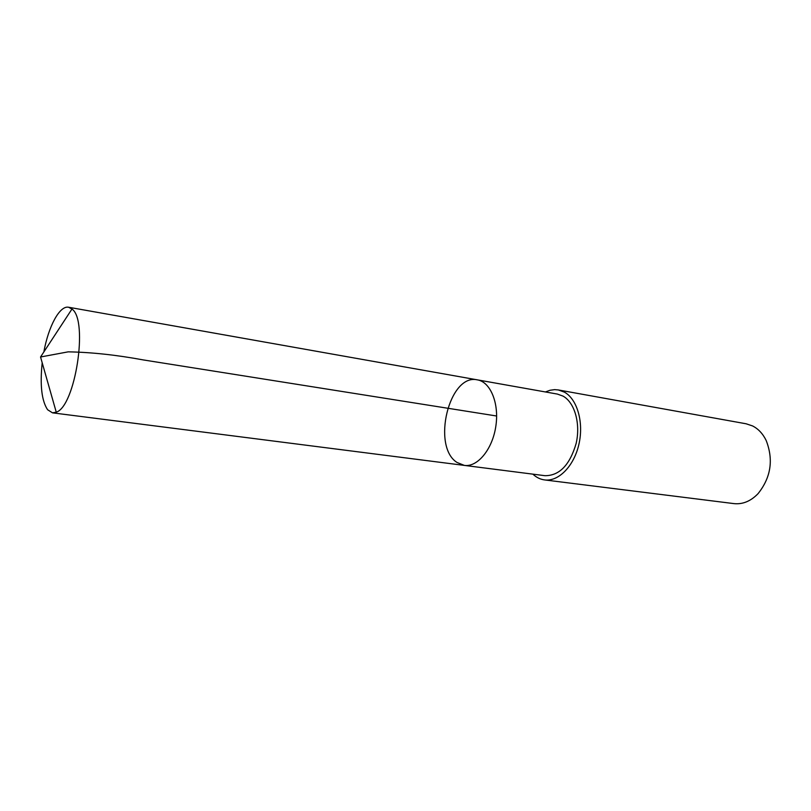 <?xml version="1.0" encoding="UTF-8"?>
<svg xmlns="http://www.w3.org/2000/svg" width="811" height="811" viewBox="0 0 811 811"><rect width="100%" height="100%" fill="white"/><g stroke="black" fill="none" stroke-linecap="round" stroke-linejoin="round"><path stroke-width="1.22" d="M477.385 379.862L557.421 394.085L563.047 396.123C574.705 402.53 580.737 423.666 576.145 443.455C569.819 465.007 559.428 475.753 544.972 475.692L464.338 465.402C477.517 467.349 492.399 449.416 495.805 426.444C499.404 403.493 490.543 381.94 477.385 379.862C449.203 373.141 431.401 446.466 456.998 462.452L464.338 465.402C477.517 467.349 492.399 449.416 495.805 426.444C499.404 403.493 490.543 381.94 477.385 379.862L68.611 307.247L72.27 309.244C88.45 321.207 75.159 406.564 56.253 412.181L52.502 412.84L47.606 409.737C41.675 400.827 39.871 385.174 42.192 362.77M43.845 351.954C48.518 326.204 59.75 305.301 68.611 307.247M545.428 391.956L550.02 390.263L554.643 389.635L558.303 389.939L564.395 392.139C577.25 399.134 583.971 422.419 578.912 444.276C573.995 466.193 558.475 481.846 544.576 479.919C540.268 479.352 536.365 477.426 532.888 474.151M558.303 389.939L746.12 423.788L752.547 425.927C758.295 428.837 762.837 433.682 766.162 440.454C773.664 459.756 770.957 477.497 758.042 493.676C750.722 501.218 742.683 504.533 733.935 503.611L544.576 479.919M56.253 412.181L40.55 356.992L68.215 351.842C91.41 352.258 116.49 354.954 143.435 359.952L496.636 416.002M464.338 465.402L52.502 412.84M40.55 356.992L71.997 308.991"/></g></svg>
